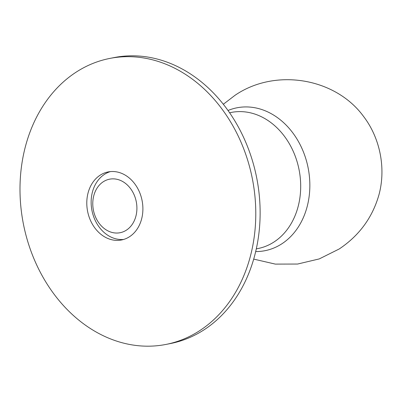 <?xml version="1.0" encoding="UTF-8"?>
<svg xmlns="http://www.w3.org/2000/svg" width="402" height="402" viewBox="0 0 402 402"><rect width="100%" height="100%" fill="white"/><g stroke="black" fill="none" stroke-linecap="round" stroke-linejoin="round"><path stroke-width="0.6" d="M253.702 259.109L275.345 264.109L297.601 264.044L319.268 258.913L339.182 248.994C359.167 235.637 372.418 217.608 378.925 194.905A75.923 60.792 -101.1 0 0 363.524 116.394C335.278 77.757 275.104 67.817 235.004 95.319L223.321 104.264M165.946 344.434L170.292 343.579A145.735 116.691 -101.1 0 0 204.131 329.756A145.735 116.691 -101.1 0 0 250.989 156.137A145.735 116.691 -101.1 0 0 114.183 57.566L109.831 58.421A145.735 116.691 -101.1 0 0 75.998 72.244A145.735 116.691 -101.1 0 0 29.135 245.863A145.735 116.691 -101.1 0 0 165.946 344.434A145.735 116.691 -101.1 0 0 199.779 330.605A145.735 116.691 -101.1 0 0 246.642 156.986A145.735 116.691 -101.1 0 0 109.831 58.421M129.57 236.688A34.678 27.768 -101.1 0 0 140.72 195.372A34.678 27.768 -101.1 0 0 108.168 171.92A34.678 27.768 -101.1 0 0 100.113 175.212A34.678 27.768 -101.1 0 0 88.963 216.522A34.678 27.768 -101.1 0 0 121.52 239.974A34.678 27.768 -101.1 0 0 129.57 236.688M110.364 171.604A34.678 27.768 -101.1 0 0 104.465 174.357A34.678 27.768 -101.1 0 0 92.902 214.351A34.678 27.768 -101.1 0 0 123.67 239.441M103.259 181.769A27.281 21.844 -101.1 0 0 96.058 218.175A27.281 21.844 -101.1 0 0 126.429 230.13A27.281 21.844 -101.1 0 0 133.625 193.719A27.281 21.844 -101.1 0 0 103.259 181.769M255.687 251.572A72.812 58.3 -101.1 0 0 281.872 243.788A72.812 58.3 -101.1 0 0 303.294 151.624A72.812 58.3 -101.1 0 0 228.009 110.495M256.3 248.873L257.938 248.552A69.35 55.531 -101.1 0 0 274.043 241.969A69.35 55.531 -101.1 0 0 296.344 159.348A69.35 55.531 -101.1 0 0 231.24 112.439L229.597 112.761"/></g></svg>
